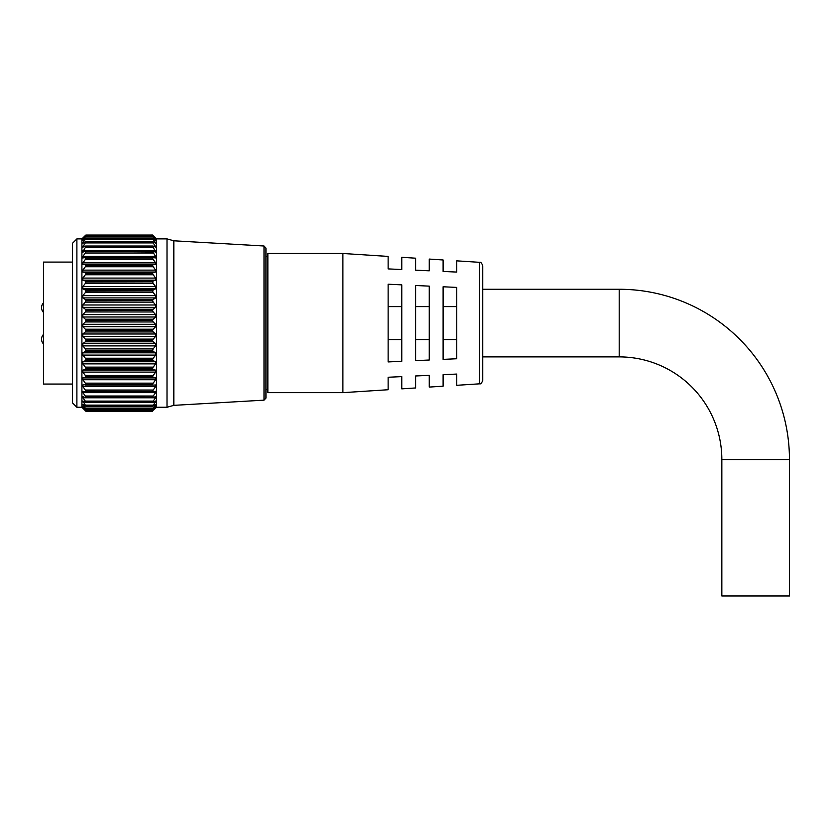 <?xml version="1.0" encoding="UTF-8"?>
<svg xmlns="http://www.w3.org/2000/svg" width="831" height="831" viewBox="0 0 831 831"><rect width="100%" height="100%" fill="white"/><g stroke="black" fill="none" stroke-linecap="round" stroke-linejoin="round"><path stroke-width="1.25" d="M76.888 407.263L72.39 402.765L72.39 243.39L76.888 238.892L76.888 407.263L81.905 407.263L81.905 238.892L85.333 235.526L82.342 238.455M152.613 258.181L153.174 259.459L85.333 259.459L85.894 258.181L152.613 258.036L85.894 258.181M152.613 265.411L153.174 266.741L85.333 266.741L85.894 265.411L152.613 265.255L85.894 265.411M152.613 273.389L153.174 274.76L85.333 274.76L85.894 273.389L152.613 273.222L85.894 273.389M152.613 282.021L153.174 283.402L85.333 283.402L85.894 282.021L152.613 281.834L85.894 282.021M152.613 291.182L153.174 292.574L85.333 292.574L85.894 291.182L152.613 290.985L85.894 291.182M152.613 300.76L153.174 302.131L85.333 302.131L85.894 300.76L152.613 300.562L85.894 300.76M152.613 310.628L153.174 311.968L85.333 311.968L85.894 310.628L152.613 310.42L85.894 310.628M152.613 320.662L153.174 321.95L85.333 321.95L85.894 320.662L152.613 320.454L85.894 320.662M153.174 329.201L152.613 330.52L85.894 330.52L85.333 329.201L153.174 329.201L155.667 326.708L155.667 324.298L153.174 321.95M153.174 339.121L152.613 340.481L85.894 340.481L85.333 339.121L153.174 339.121L155.667 336.378L155.667 334L153.174 331.943L85.333 331.943L82.851 334L82.851 336.378L85.333 339.121M153.174 348.843L152.613 350.225L85.894 350.225L85.333 348.843L153.174 348.843L155.667 345.883L155.667 343.546L153.174 341.821L85.333 341.821L82.851 343.546L82.851 345.883L85.333 348.843M153.174 358.223L152.613 359.615L85.894 359.615L85.333 358.223L153.174 358.223L155.667 355.086L155.667 352.832L153.174 351.451L85.333 351.451L82.851 352.832L82.851 355.086L85.333 358.223M153.174 367.136L152.613 368.517L85.894 368.517L85.333 367.136L153.174 367.136L155.667 363.864L155.667 361.734L153.174 360.716L85.333 360.716L82.851 361.734L82.851 363.864L85.333 367.136M153.174 375.487L152.613 376.838L85.894 376.838L85.333 375.487L153.174 375.487L155.667 372.111L155.667 370.127L153.174 369.494L85.333 369.494L82.851 370.127L82.851 372.111L85.333 375.487M153.174 383.143L152.613 384.452L85.894 384.452L85.333 383.143L153.174 383.143L155.667 379.725L155.667 377.908L153.174 377.658L85.333 377.658L82.851 377.908L82.851 379.725L85.333 383.143M85.333 235.692L85.894 235.048L152.613 235.048L153.174 235.692L85.333 235.692L82.352 239.016L85.894 236.17L152.613 236.201L85.333 236.513M153.174 236.513L156.166 239.016L153.174 235.692M152.613 236.201L153.174 236.98L85.333 236.98L82.383 240.699L85.894 238.435L152.613 238.497L85.333 238.632M153.174 238.632L156.135 240.699L153.174 236.98M152.613 238.497L153.174 239.401L85.333 239.401L82.435 243.473L85.894 241.811L152.613 241.894L85.333 241.842M153.174 241.842L156.072 243.473L153.174 239.401M152.613 241.894L153.174 242.912L85.333 242.912L82.518 247.306L85.333 246.111L152.613 246.34L85.333 246.111M153.174 246.111L155.999 247.306L153.174 242.912M152.613 246.34L153.174 247.461L85.333 247.461L82.612 252.157L85.333 251.388L152.613 251.793L85.333 251.388M153.174 251.388L155.896 252.157L153.174 247.461M153.174 257.6L155.781 257.953L155.667 256.415L152.613 251.793L153.174 253.008L85.333 253.008L82.851 256.415L82.726 257.953L85.333 257.6M155.667 237.957L153.174 235.526L155.667 237.957M265.941 248.043L265.941 398.111L264.009 400.158L264.009 245.997L265.941 248.043M85.333 321.95L82.851 324.298L82.851 326.708L85.333 329.201M85.894 320.454L85.333 319.197L153.174 319.197L155.667 316.995L155.667 314.585L153.174 311.968M85.333 311.968L82.851 314.585L82.851 316.995L85.333 319.197M85.894 310.42L85.333 309.246L153.174 309.246L155.667 307.356L155.667 304.987L153.174 302.131M85.333 302.131L82.851 304.987L82.851 307.356L85.333 309.246M85.894 300.562L85.333 299.472L153.174 299.472L155.667 297.914L155.667 295.628L153.174 292.574M85.333 292.574L82.851 295.628L82.851 297.914L85.333 299.472M85.894 290.985L85.333 290.009L153.174 290.009L155.667 288.814L155.667 286.622L153.174 283.402M85.333 283.402L82.851 286.622L82.851 288.814L85.333 290.009M85.894 281.834L85.333 280.971L153.174 280.971L155.667 280.151L155.667 278.084L153.174 274.76M85.333 274.76L82.851 278.084L82.851 280.151L85.333 280.971M85.894 273.222L85.333 272.495L153.174 272.495L155.667 272.049L155.667 270.137L153.174 266.741M85.333 266.741L82.851 270.137L82.851 272.049L85.333 272.495M85.894 265.255L85.333 264.663L155.667 264.611L155.667 262.887L153.174 259.459M85.333 259.459L82.851 262.887L82.851 264.611L85.333 264.663M85.333 253.008L85.894 251.793M85.333 247.461L85.894 246.34M85.333 242.912L85.894 241.894M85.333 239.401L85.894 238.497M85.333 236.98L85.894 236.201M152.613 235.048L85.894 235.048M152.624 235.028L85.333 235.526M264.009 400.158L173.835 405.351L167.01 407.263L167.01 238.892L156.612 238.892L156.612 407.263L153.174 410.265M153.174 264.663L152.613 265.255M153.174 272.495L152.613 273.222M153.174 280.971L152.613 281.834M153.174 290.009L152.613 290.985M153.174 299.472L152.613 300.562M153.174 309.246L152.613 310.42M153.174 319.197L152.613 320.454M173.835 405.351L173.835 240.793L167.01 238.892M85.894 330.52L152.613 330.52M85.894 340.481L152.613 340.481M85.894 350.225L152.613 350.225M85.894 359.615L152.613 359.615M85.894 368.517L152.613 368.517M85.894 376.838L152.613 376.838M85.894 384.452L152.613 384.452M152.613 391.401L85.894 391.276L152.613 391.401M152.613 397.311L85.894 397.197L152.613 397.311M152.613 402.256L85.894 402.162L152.613 402.256M152.613 406.162L85.894 406.089L152.613 406.162M152.613 408.987L85.894 408.935L152.613 408.987M82.851 407.99L85.894 410.691L85.333 409.953L153.174 409.953L155.667 406.743L153.174 408.717M85.894 411.252L85.333 410.68L85.894 411.252L152.613 411.252L85.894 411.252L81.905 407.263M152.613 330.728L153.174 331.943M152.613 340.689L153.174 341.821M152.613 350.422L153.174 351.451M152.613 359.802L153.174 360.716M152.613 368.694L153.174 369.494M152.613 377.004L153.174 377.658M152.613 384.608L153.174 385.117L152.613 384.608M85.894 391.276L85.333 390.03L153.174 390.03L155.667 386.602L155.667 384.971L153.174 385.117M153.174 390.03L152.613 391.276M85.894 397.197L85.333 396.034L153.174 396.034L155.667 392.648L155.667 391.235L153.174 391.765M153.174 396.034L152.613 397.197M85.894 402.162L85.333 401.093L153.174 401.093L155.667 397.789L155.667 396.605L153.174 397.519M155.948 396.543L155.667 397.789L82.851 397.789L85.333 401.093M153.174 401.093L152.613 402.162M85.894 406.089L85.333 405.123L153.174 405.123L155.667 401.955L155.667 401.009L153.174 402.297M155.667 401.955L155.667 401.009L155.667 401.955L153.86 401.955M153.174 405.123L152.613 406.089M85.894 408.935L85.333 408.094L153.174 408.094L155.667 405.092L155.667 404.406L153.174 406.047M155.667 405.092L155.667 404.406L155.667 405.092L154.649 405.092M153.174 408.094L152.613 408.935M153.174 409.953L152.613 410.67L85.894 410.67L152.613 410.691M152.675 410.68L152.613 411.252M85.333 402.297L82.851 401.009L85.333 405.123M82.996 408.125L85.842 410.68M85.333 410.265L85.894 410.691M85.333 408.717L82.851 406.743L85.333 409.953M85.333 406.047L82.851 404.406L85.333 408.094M82.851 404.406L82.851 405.092L83.869 405.092M85.333 397.519L82.56 396.543M82.851 396.605L82.851 397.789M85.333 391.765L82.851 391.235L82.851 392.648L85.333 396.034M85.333 385.117L85.894 384.608L82.851 384.971L82.851 386.602L85.333 390.03M85.333 377.658L85.894 377.004M85.333 369.494L85.894 368.694M85.333 360.716L85.894 359.802M85.333 351.451L85.894 350.422M85.333 341.821L85.894 340.689M85.333 331.943L85.894 330.728M721.838 459.522A102.639 102.639 0 0 0 619.199 356.883L619.199 289.271A170.251 170.251 0 0 1 789.45 459.522L721.838 459.522L721.838 595.972L789.45 595.972L789.45 459.522M482.749 265.733L482.749 380.421C481.668 383.143 480.598 384.286 479.56 383.829L479.56 262.326C480.598 261.869 481.668 263.001 482.749 265.733M342.891 323.072L342.891 253.486L267.852 253.486L267.852 392.658L342.891 392.658L342.891 323.072M72.39 384.067L43.461 384.067L43.461 262.087L72.39 262.087M479.56 262.326L456.759 260.851L456.759 272.08L443.11 271.446L443.11 259.968L429.263 259.075L429.263 270.813L415.614 270.179L415.614 258.192L401.768 257.298L401.768 269.535L388.129 268.901L388.129 256.415L342.891 253.486M388.129 323.072L388.129 284.223L401.768 284.856L401.768 361.288L388.129 361.921L388.129 323.072M415.614 323.072L415.614 285.5L429.263 286.134L429.263 360.01L415.614 360.644L415.614 323.072M443.11 323.072L443.11 286.778L456.759 287.412L456.759 358.743L443.11 359.376L443.11 323.072M342.891 392.658L388.129 389.739L388.129 377.253L401.768 376.62L401.768 388.856L415.614 387.963L415.614 375.976L429.263 375.342L429.263 387.08L443.11 386.186L443.11 374.698L456.759 374.064L456.759 385.304L479.56 383.829M443.11 306.597L456.759 306.597M443.11 339.547L456.759 339.547M415.614 306.597L429.263 306.597M415.614 339.547L429.263 339.547M388.129 306.597L401.768 306.597M388.129 339.547L401.768 339.547M84.658 401.955L82.851 401.955M155.667 392.648L82.851 392.648M152.842 391.765L85.666 391.765M155.667 386.602L82.851 386.602M153.07 385.117L85.437 385.117M155.667 379.725L82.851 379.725M155.667 377.908L82.851 377.908M155.667 372.111L82.851 372.111M155.667 370.127L82.851 370.127M155.667 363.864L82.851 363.864M155.667 361.734L82.851 361.734M155.667 355.086L82.851 355.086M155.667 352.832L82.851 352.832M155.667 345.883L82.851 345.883M155.667 343.546L82.851 343.546M155.667 336.378L82.851 336.378M155.667 334L82.851 334M155.667 326.708L82.851 326.708M155.667 324.298L82.851 324.298M155.667 316.995L82.851 316.995M155.667 314.585L82.851 314.585M155.667 307.356L82.851 307.356M155.667 304.987L82.851 304.987M155.667 297.914L82.851 297.914M155.667 295.628L82.851 295.628M155.667 288.814L82.851 288.814M155.667 286.622L82.851 286.622M155.667 280.151L82.851 280.151M155.667 278.084L82.851 278.084M155.667 272.049L82.851 272.049M155.667 270.137L82.851 270.137M155.667 264.611L82.851 264.611M155.667 262.887L82.851 262.887M85.562 257.6L152.946 257.6M155.667 256.415L82.851 256.415M85.759 251.388L152.759 251.388M155.667 250.817L82.851 250.817M155.667 246.153L153.268 246.153M85.24 246.153L82.851 246.153M155.667 242.496L154.296 242.496M84.211 242.496L82.851 242.496M155.667 239.889L154.919 239.889M83.588 239.889L82.851 239.889M264.009 245.997L173.835 240.793M81.905 238.892L76.888 238.892M167.01 407.263L156.612 407.263M152.624 410.701L85.884 410.701M152.665 409.029L85.853 409.029M152.717 406.255L85.801 406.255M152.79 402.422L85.728 402.422M152.883 397.582L85.635 397.582M152.997 391.785L85.52 391.785M153.122 385.117L85.385 385.117M153.06 257.589L85.458 257.589M152.935 251.346L85.572 251.346M152.831 246.028L85.676 246.028M152.748 241.676L85.759 241.676M152.686 238.372L85.832 238.372M152.644 236.149L85.873 236.149M43.461 302.92A6.825 6.825 0 0 0 43.461 312.394A6.825 6.825 0 0 1 41.55 307.657M43.461 334.436A6.825 6.825 0 0 0 43.461 343.909M619.199 289.271L482.749 289.271M267.852 256.561L265.941 256.561M267.852 389.594L265.941 389.594M619.199 356.883L482.749 356.883"/></g></svg>

